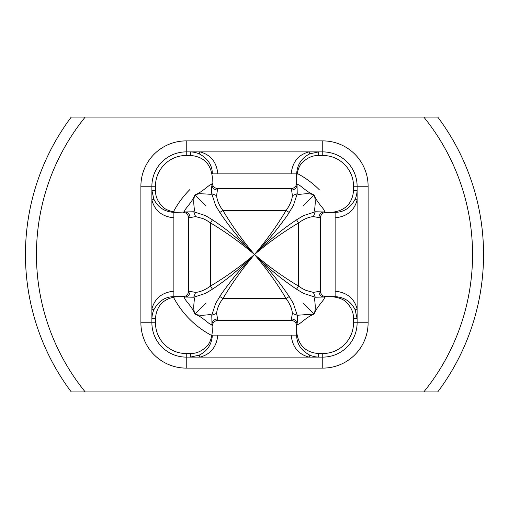 <?xml version="1.0" encoding="UTF-8"?>
<svg xmlns="http://www.w3.org/2000/svg" width="509" height="509" viewBox="0 0 509 509"><rect width="100%" height="100%" fill="white"/><g stroke="black" fill="none" stroke-linecap="round" stroke-linejoin="round"><path stroke-width="0.76" d="M189.717 189.717A91.62 91.62 0 0 0 173.353 211.967M173.353 297.033A91.62 91.62 0 0 0 211.967 335.647M319.283 189.717A91.62 91.62 0 0 0 297.033 173.353M291.154 173.874L212.355 173.874C212.259 165.151 207.857 158.471 199.153 153.826L199.999 151.886L309.001 151.886C298.389 154.685 292.44 162.015 291.154 173.874L296.645 173.874L296.645 177.456C297.472 169.758 299.623 164.566 303.084 161.887C307.703 157.561 312.889 155.41 318.634 155.436L322.757 155.436C331.213 155.563 338.472 158.573 344.536 164.464C350.427 170.54 353.431 177.8 353.564 186.243L357.114 186.243L357.114 199.999C354.302 210.631 346.973 216.579 335.126 217.846L335.126 296.645L331.544 296.645C339.242 297.472 344.434 299.623 347.113 303.084C351.439 307.703 353.59 312.889 353.564 318.634L353.564 322.757C353.437 331.213 350.427 338.472 344.536 344.536C338.46 350.427 331.2 353.431 322.757 353.564L322.757 357.114A34.358 34.358 0 0 0 357.114 322.757L357.114 199.999L355.174 199.153C356.357 196.429 357 193.503 357.114 190.366L353.564 190.366L353.564 186.243M296.645 183.036A5.497 5.497 0 0 1 291.148 188.534L291.593 190.099C294.679 189.723 296.499 188.107 297.046 185.238L296.645 183.036L296.645 173.874C297.186 164.623 301.589 157.943 309.847 153.826L318.634 151.886L309.001 151.886L309.847 153.826M291.148 188.534L217.852 188.534L217.407 190.099C214.302 189.742 212.488 188.12 211.954 185.238L212.355 177.456C210.898 163.892 203.568 156.549 190.366 155.436L186.243 155.436L186.243 151.886L199.999 151.886C210.631 154.698 216.579 162.027 217.846 173.874M322.757 155.436L322.757 151.886L318.634 151.886L318.634 155.436M314.168 195.125L314.04 194.96C307.08 192.046 297.93 195.641 297.224 193.732L297.046 185.238C298.051 182.044 304.796 191.295 314.04 194.96C317.686 204.173 326.982 210.993 323.762 211.954L325.964 212.355A5.497 5.497 0 0 0 320.466 217.852L313.398 216.611C308.677 217.031 303.701 219.137 298.478 222.942C281.763 233.046 269.465 241.896 254.5 254.5C241.718 241.584 227.701 230.017 212.45 219.805L205.502 215.625L193.732 211.776C195.672 210.783 192.001 202.035 194.96 194.96C199.553 193.522 198.122 193.706 205.706 193.967C210.701 194.387 212.724 194.311 211.776 193.732C211.458 190.251 211.515 187.42 211.954 185.238C211.05 182.076 204.249 191.199 194.96 194.96C191.199 204.249 182.076 211.05 185.238 211.954L177.456 212.355C169.758 211.528 164.566 209.377 161.887 205.916C157.561 201.297 155.41 196.111 155.436 190.366L155.436 186.243L151.886 186.243A34.358 34.358 0 0 1 186.243 151.886L186.243 140.891L322.757 140.891L322.757 151.886A34.358 34.358 0 0 1 357.114 186.243L368.109 186.243L368.109 322.757L353.564 322.757M291.154 335.126L212.355 335.126C211.814 344.377 207.411 351.057 199.153 355.174L199.999 357.114L309.001 357.114C298.369 354.302 292.421 346.973 291.154 335.126L296.645 335.126L296.645 325.964L297.046 323.762C297.95 326.924 304.751 317.801 314.04 314.04C317.801 304.751 326.924 297.95 323.762 297.046L325.964 296.645L335.126 296.645C344.377 297.186 351.057 301.589 355.174 309.847L357.114 309.001C354.315 298.389 346.985 292.44 335.126 291.154M335.126 217.846L335.126 212.355L331.544 212.355C345.108 210.898 352.451 203.568 353.564 190.366M325.964 212.355L335.126 212.355C343.849 212.259 350.529 207.857 355.174 199.153M320.466 217.852L320.466 291.148L313.398 292.389L305.998 290.404C302.251 288.457 303.339 289.366 298.478 286.058C282.979 276.788 268.319 266.271 254.5 254.5C254.958 253.571 261.887 247.259 275.274 235.578C282.457 229.705 289.551 224.45 296.55 219.805L303.498 215.625L315.268 211.776C313.359 211.076 316.954 201.92 314.04 194.96L314.155 195.132M423.793 391.93L71.26 391.93A229.05 229.05 0 0 1 71.26 117.07L437.74 117.07A229.05 229.05 0 0 1 437.74 391.93L423.793 391.93A218.056 218.056 0 0 0 423.793 117.07M437.74 391.93A229.05 229.05 0 0 0 437.74 117.07A229.05 229.05 0 0 1 437.74 391.93M71.26 391.93L78.182 391.93M313.398 216.611L315.268 211.776L323.762 211.954C320.893 212.501 319.277 214.321 318.901 217.407M217.407 190.099L216.611 195.602C217.038 200.387 219.144 205.362 222.942 210.522L219.805 212.45C230.017 227.701 241.584 241.718 254.5 254.5C242.729 240.681 232.212 226.021 222.942 210.522L286.058 210.522C289.863 205.299 291.969 200.323 292.389 195.602L291.593 190.099M183.036 212.355A5.497 5.497 0 0 1 188.534 217.852L188.534 291.148L195.602 292.389C200.323 291.969 205.299 289.863 210.522 286.058C227.237 275.954 239.535 267.104 254.5 254.5C267.098 239.542 275.954 227.237 286.058 210.522L289.195 212.45C287.77 215.097 282.33 222.414 272.875 234.388C260.697 248.22 254.57 254.926 254.5 254.5C266.271 268.319 276.788 282.979 286.058 298.478C289.856 303.638 291.962 308.613 292.389 313.398L291.148 320.466L217.852 320.466L216.611 313.398C217.031 308.677 219.137 303.701 222.942 298.478L219.805 296.55C221.23 293.903 226.67 286.586 236.125 274.612C248.303 260.78 254.43 254.074 254.5 254.5C241.902 269.458 233.046 281.763 222.942 298.478L286.058 298.478L289.195 296.55C278.983 281.299 267.416 267.282 254.5 254.5C267.282 267.416 281.299 278.983 296.55 289.195L298.478 286.058L298.478 222.942L296.55 219.805M303.09 205.91L314.04 194.96M292.389 195.602L297.224 193.732L293.375 205.502L289.195 212.45M155.436 186.243C155.563 177.787 158.573 170.528 164.464 164.464C170.54 158.573 177.8 155.569 186.243 155.436M186.243 140.891A45.352 45.352 0 0 0 140.891 186.243L151.886 186.243L151.886 199.999C154.685 210.611 162.015 216.56 173.874 217.846L173.874 296.645L177.456 296.645C163.892 298.102 156.549 305.432 155.436 318.634L155.436 322.757C155.569 331.2 158.573 338.46 164.464 344.536C170.528 350.427 177.787 353.437 186.243 353.564L186.243 357.114L199.999 357.114C210.611 354.315 216.56 346.985 217.846 335.126M173.874 217.846L173.874 212.355L177.456 212.355L173.874 212.355C164.623 211.814 157.943 207.411 153.826 199.153L151.886 190.366L155.436 190.366M322.757 353.564L318.634 353.564C305.432 352.451 298.102 345.108 296.645 331.544L296.645 335.126C296.741 343.849 301.143 350.529 309.847 355.174L309.001 357.114L322.757 357.114L322.757 368.109L186.243 368.109L186.243 357.114A34.358 34.358 0 0 1 151.886 322.757L151.886 199.999L153.826 199.153M186.243 353.564L190.366 353.564C196.111 353.59 201.297 351.439 205.916 347.113C209.377 344.434 211.528 339.242 212.355 331.544L211.954 323.762C210.949 326.956 204.204 317.705 194.96 314.04C191.314 304.827 182.018 298.007 185.238 297.046L183.036 296.645L173.874 296.645C165.151 296.741 158.471 301.143 153.826 309.847L151.886 309.001C154.698 298.369 162.027 292.421 173.874 291.154M199.153 153.826C196.429 152.643 193.503 152 190.366 151.886L190.366 155.436M188.534 217.852L195.602 216.611L203.002 218.596C206.749 220.543 205.661 219.633 210.522 222.942C226.021 232.212 240.681 242.729 254.5 254.5C254.042 255.429 247.113 261.741 233.726 273.422C226.543 279.295 219.449 284.55 212.45 289.195L210.522 286.058L210.522 222.942L212.45 219.805M205.91 205.91L194.96 194.96M216.611 195.602L211.776 193.732L215.625 205.502L219.805 212.45M195.602 216.611L193.732 211.776L185.238 211.954C188.107 212.501 189.723 214.321 190.099 217.407M212.355 183.036A5.497 5.497 0 0 0 217.852 188.534M355.174 309.847L357.114 318.634L353.564 318.634M309.847 355.174C312.571 356.357 315.497 357 318.634 357.114L318.634 353.564M296.55 289.195L303.498 293.375L315.268 297.224C313.328 298.217 316.999 306.965 314.04 314.04L297.224 315.268L293.375 303.498L289.195 296.55M303.09 303.09L314.04 314.04M313.398 292.389L315.268 297.224L323.762 297.046C320.893 296.499 319.277 294.679 318.901 291.593M325.964 296.645A5.497 5.497 0 0 1 320.466 291.148M296.645 325.964A5.497 5.497 0 0 0 291.148 320.466M291.593 318.901C294.698 319.258 296.512 320.88 297.046 323.762C297.485 321.58 297.542 318.749 297.224 315.268L292.389 313.398M153.826 309.847C152.643 312.571 152 315.497 151.886 318.634L155.436 318.634M199.153 355.174L190.366 357.114L190.366 353.564M212.45 289.195L205.502 293.375L193.732 297.224C195.641 297.924 192.046 307.08 194.96 314.04C201.92 316.954 211.07 313.359 211.776 315.268L215.625 303.498L219.805 296.55M205.91 303.09L194.96 314.04M195.602 292.389L193.732 297.224L185.238 297.046C188.107 296.499 189.723 294.679 190.099 291.593M183.036 296.645A5.497 5.497 0 0 0 188.534 291.148M212.355 325.964A5.497 5.497 0 0 1 217.852 320.466M217.407 318.901C214.321 319.277 212.501 320.893 211.954 323.762L211.776 315.268L216.611 313.398M85.207 117.07A218.056 218.056 0 0 0 85.207 391.93M322.757 368.109A45.352 45.352 0 0 0 368.109 322.757M186.243 368.109A45.352 45.352 0 0 1 140.891 322.757L140.891 186.243M322.757 140.891A45.352 45.352 0 0 1 368.109 186.243M155.436 322.757L140.891 322.757"/></g></svg>
